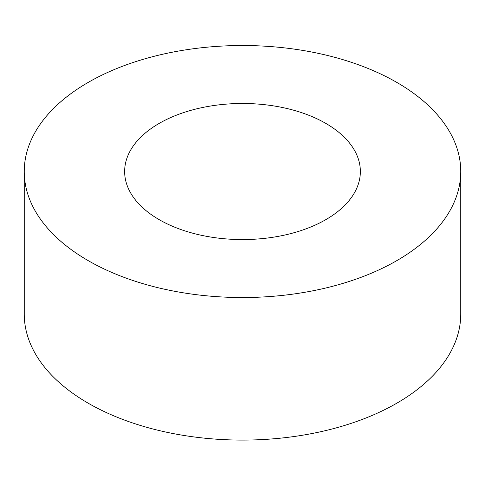 <?xml version="1.0" encoding="UTF-8"?>
<svg xmlns="http://www.w3.org/2000/svg" width="485" height="485" viewBox="0 0 485 485"><rect width="100%" height="100%" fill="white"/><g stroke="black" fill="none" stroke-linecap="round" stroke-linejoin="round"><path stroke-width="0.73" d="M460.75 171.52L460.75 314.086A218.25 126.003 180 0 1 326.023 430.498A218.25 126.003 180 0 1 88.173 403.18A218.25 126.003 180 0 1 24.25 314.086L24.25 171.52A218.25 126.003 180 0 1 242.5 45.517A218.25 126.003 180 0 1 460.75 171.52A218.25 126.003 180 0 1 326.023 287.938A218.25 126.003 180 0 1 88.173 260.621A218.25 126.003 180 0 1 24.25 171.52M159.165 219.638A117.855 68.045 180 0 1 124.645 171.52A117.855 68.045 180 0 1 242.5 103.481A117.855 68.045 180 0 1 360.355 171.52A117.855 68.045 180 0 1 287.599 234.388A117.855 68.045 180 0 1 159.165 219.638"/></g></svg>
